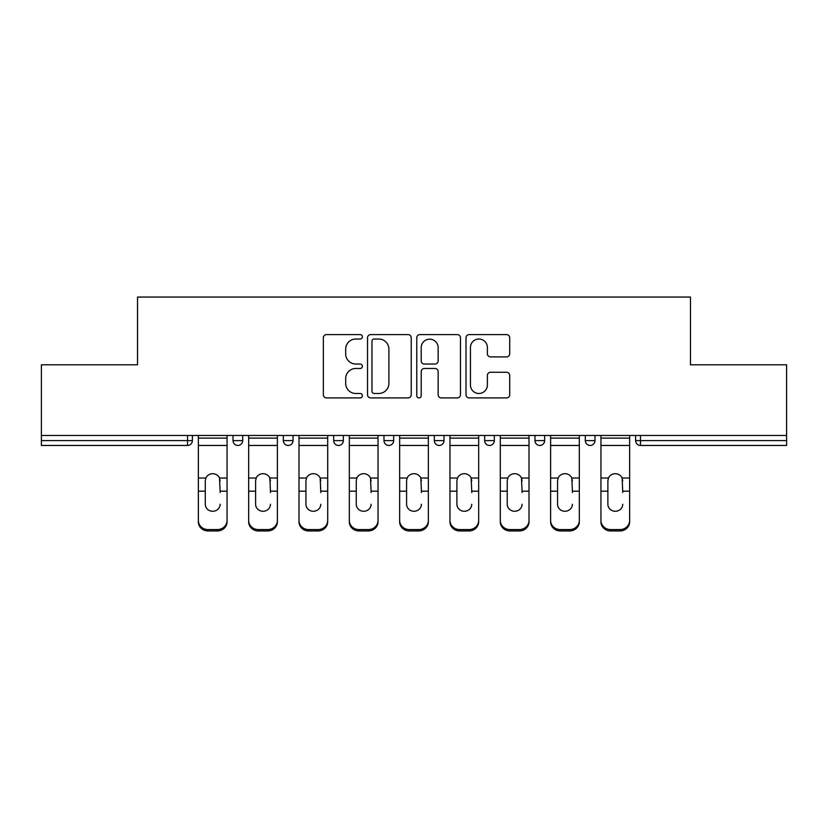 <?xml version="1.0" encoding="UTF-8"?>
<svg xmlns="http://www.w3.org/2000/svg" width="828" height="828" viewBox="0 0 828 828"><rect width="100%" height="100%" fill="white"/><g stroke="black" fill="none" stroke-linecap="round" stroke-linejoin="round"><path stroke-width="1.24" d="M362.385 336.81A2.215 2.215 0 0 0 360.17 334.595L326.522 334.595A3.167 3.167 0 0 0 323.355 337.762L323.355 394.749A3.167 3.167 0 0 0 326.522 397.916L360.17 397.916A2.215 2.215 0 0 0 362.385 395.701A2.215 2.215 0 0 0 360.17 393.486L355.812 393.486A10.133 10.133 0 0 1 345.68 383.354L345.68 378.603A10.133 10.133 0 0 1 355.812 368.47L360.17 368.47A2.215 2.215 0 0 0 362.385 366.255A2.215 2.215 0 0 0 360.17 364.041L355.812 364.041A10.133 10.133 0 0 1 345.68 353.908L345.68 349.157A10.133 10.133 0 0 1 355.812 339.025L360.17 339.025A2.215 2.215 0 0 0 362.385 336.81M506.539 356.909A3.167 3.167 0 0 0 509.706 353.753L509.706 337.762A3.167 3.167 0 0 0 506.539 334.595L469.176 334.595A3.167 3.167 0 0 0 466.009 337.762L466.009 394.749A3.167 3.167 0 0 0 469.176 397.916L506.539 397.916A3.167 3.167 0 0 0 509.706 394.749L509.706 375.436A3.167 3.167 0 0 0 506.539 372.269L490.549 372.269A3.167 3.167 0 0 0 487.381 375.436L487.381 385.02A8.466 8.466 0 0 1 478.915 393.486A8.466 8.466 0 0 1 470.439 385.02L470.439 347.491A8.466 8.466 0 0 1 478.915 339.025A8.466 8.466 0 0 1 487.381 347.491L487.381 353.753A3.167 3.167 0 0 0 490.549 356.909L506.539 356.909M41.4 435.456L41.4 364.806L137.531 364.806L137.531 297.055L690.469 297.055L690.469 364.806L786.6 364.806L786.6 435.456L41.4 435.456L41.4 440.61L187.532 440.61L187.532 435.456M411.226 337.762A3.167 3.167 0 0 0 408.059 334.595L370.696 334.595A3.167 3.167 0 0 0 367.529 337.762L367.529 394.749A3.167 3.167 0 0 0 370.696 397.916L408.059 397.916A3.167 3.167 0 0 0 411.226 394.749L411.226 337.762M419.941 334.595L457.304 334.595A3.167 3.167 0 0 1 460.471 337.762L460.471 394.749A3.167 3.167 0 0 1 457.304 397.916L441.314 397.916A3.167 3.167 0 0 1 438.147 394.749L438.147 371.637A3.167 3.167 0 0 0 434.979 368.47L424.371 368.47A3.167 3.167 0 0 0 421.204 371.637L421.204 395.701A2.215 2.215 0 0 1 418.989 397.916A2.215 2.215 0 0 1 416.774 395.701L416.774 337.762A3.167 3.167 0 0 1 419.941 334.595M187.532 445.454A4.844 4.844 0 0 0 192.375 440.61L187.532 440.61L187.532 445.454A4.844 4.844 0 0 0 192.375 440.61L192.375 435.456L192.375 440.61A4.844 4.844 0 0 1 187.532 445.454L41.4 445.454L41.4 440.61M786.6 435.456L786.6 445.454L640.468 445.454A4.844 4.844 0 0 1 635.625 440.61L635.625 435.456L635.625 440.61A4.844 4.844 0 0 0 640.468 445.454A4.844 4.844 0 0 1 635.625 440.61L786.6 440.61M233.02 435.456L233.02 440.61L233.02 435.456M237.864 445.454A4.844 4.844 0 0 1 233.02 440.61A4.844 4.844 0 0 0 237.864 445.454A4.844 4.844 0 0 0 242.697 440.61L242.697 435.456L242.697 440.61A4.844 4.844 0 0 1 237.864 445.454A4.844 4.844 0 0 1 233.02 440.61L242.697 440.61A4.844 4.844 0 0 1 237.864 445.454M283.352 435.456L283.352 440.61L283.352 435.456M293.029 435.456L293.029 440.61L293.029 435.456M333.674 435.456L333.674 440.61L333.674 435.456M343.351 435.456L343.351 440.61L343.351 435.456M383.995 440.61A4.844 4.844 0 0 0 388.839 445.454A4.844 4.844 0 0 0 393.673 440.61A4.844 4.844 0 0 1 388.839 445.454A4.844 4.844 0 0 0 393.673 440.61L393.673 435.456L393.673 440.61L383.995 440.61A4.844 4.844 0 0 0 388.839 445.454A4.844 4.844 0 0 1 383.995 440.61L383.995 435.456M434.327 435.456L434.327 440.61L434.327 435.456M444.005 435.456L444.005 440.61L444.005 435.456M484.649 440.61A4.844 4.844 0 0 0 489.493 445.454A4.844 4.844 0 0 0 494.326 440.61L494.326 435.456L494.326 440.61L484.649 440.61A4.844 4.844 0 0 0 489.493 445.454A4.844 4.844 0 0 1 484.649 440.61L484.649 435.456M534.971 435.456L534.971 440.61L534.971 435.456M544.648 435.456L544.648 440.61L544.648 435.456M585.303 435.456L585.303 440.61L585.303 435.456M594.98 435.456L594.98 440.61L594.98 435.456M288.185 445.454A4.844 4.844 0 0 1 283.352 440.61A4.844 4.844 0 0 0 288.185 445.454A4.844 4.844 0 0 0 293.029 440.61A4.844 4.844 0 0 1 288.185 445.454A4.844 4.844 0 0 1 283.352 440.61L293.029 440.61A4.844 4.844 0 0 1 288.185 445.454M338.507 445.454A4.844 4.844 0 0 1 333.674 440.61A4.844 4.844 0 0 0 338.507 445.454A4.844 4.844 0 0 0 343.351 440.61A4.844 4.844 0 0 1 338.507 445.454A4.844 4.844 0 0 1 333.674 440.61L343.351 440.61A4.844 4.844 0 0 1 338.507 445.454M439.161 445.454A4.844 4.844 0 0 1 434.327 440.61A4.844 4.844 0 0 0 439.161 445.454A4.844 4.844 0 0 0 444.005 440.61A4.844 4.844 0 0 1 439.161 445.454A4.844 4.844 0 0 1 434.327 440.61L444.005 440.61A4.844 4.844 0 0 1 439.161 445.454M539.815 445.454A4.844 4.844 0 0 1 534.971 440.61A4.844 4.844 0 0 0 539.815 445.454A4.844 4.844 0 0 0 544.648 440.61A4.844 4.844 0 0 1 539.815 445.454A4.844 4.844 0 0 1 534.971 440.61L544.648 440.61M590.136 445.454A4.844 4.844 0 0 1 585.303 440.61L594.98 440.61A4.844 4.844 0 0 1 590.136 445.454A4.844 4.844 0 0 0 594.98 440.61M374.184 339.025A2.215 2.215 0 0 0 371.969 341.239L371.969 391.271A2.215 2.215 0 0 0 374.184 393.486L378.769 393.486A10.133 10.133 0 0 0 388.901 383.354L388.901 349.157A10.133 10.133 0 0 0 378.769 339.025L374.184 339.025M438.147 347.656A8.466 8.466 0 0 0 429.67 339.18A8.466 8.466 0 0 0 421.204 347.656L421.204 360.873A3.167 3.167 0 0 0 424.371 364.041L434.979 364.041A3.167 3.167 0 0 0 438.147 360.873L438.147 347.656M220.124 480.861L219.523 478.025L220.124 491.18L227.058 491.18L227.058 435.456M198.347 492.546L198.347 521.785L198.347 478.025L205.872 478.025L205.282 480.861L205.872 478.025A7.421 7.11 0 0 1 219.523 478.025L227.058 478.025M220.124 492.546L220.124 491.18M212.703 511.269A7.421 7.017 180 0 0 220.124 504.252A7.421 7.017 180 0 1 212.703 511.269A7.421 7.017 180 0 1 205.282 504.252L205.282 480.861M227.058 520.429L227.058 521.785A9.677 9.149 180 0 1 217.381 530.945L217.381 529.578A9.677 9.149 0 0 0 227.058 520.429L227.058 491.18M198.347 520.429A9.677 9.149 0 0 0 208.025 529.578L208.025 530.945L217.381 530.945M208.025 530.945A9.677 9.149 180 0 1 198.347 521.785M208.025 529.578L217.381 529.578M198.347 478.025L198.347 435.456M270.445 480.861L269.856 478.025L270.445 491.18L277.38 491.18L277.38 435.456M248.669 492.546L248.669 521.785L248.669 478.025L256.194 478.025L255.604 480.861L256.194 478.025A7.421 7.11 0 0 1 269.856 478.025L277.38 478.025M270.445 492.546L270.445 491.18M263.025 511.269A7.421 7.017 180 0 0 270.445 504.252A7.421 7.017 180 0 1 263.025 511.269A7.421 7.017 180 0 1 255.604 504.252L255.604 480.861M320.767 480.861L320.177 478.025L320.767 491.18L327.702 491.18L327.702 435.456M298.991 492.546L298.991 521.785L298.991 478.025L306.526 478.025L305.925 480.861L306.526 478.025A7.421 7.11 0 0 1 320.177 478.025L327.702 478.025M320.767 492.546L320.767 491.18M313.346 511.269A7.421 7.017 180 0 0 320.767 504.252A7.421 7.017 180 0 1 313.346 511.269A7.421 7.017 180 0 1 305.925 504.252L305.925 480.861M371.099 480.861L370.499 478.025L371.099 491.18L378.034 491.18L378.034 435.456M349.323 492.546L349.323 521.785L349.323 478.025L356.847 478.025L356.257 480.861L356.847 478.025A7.421 7.11 0 0 1 370.499 478.025L378.034 478.025M378.034 521.785L378.034 520.429L378.034 521.785A9.677 9.149 180 0 1 368.356 530.945L368.356 529.578A9.677 9.149 0 0 0 378.034 520.429L378.034 491.18M371.099 492.546L371.099 491.18M363.678 511.269A7.421 7.017 180 0 0 371.099 504.252A7.421 7.017 180 0 1 363.678 511.269A7.421 7.017 180 0 1 356.257 504.252L356.257 480.861M421.421 480.861L420.831 478.025L421.421 491.18L428.355 491.18L428.355 435.456M399.645 492.546L399.645 521.785L399.645 478.025L407.169 478.025L406.579 480.861L407.169 478.025A7.421 7.11 0 0 1 420.831 478.025L428.355 478.025M428.355 521.785L428.355 520.429L428.355 521.785A9.677 9.149 180 0 1 418.678 530.945L418.678 529.578A9.677 9.149 0 0 0 428.355 520.429L428.355 491.18M421.421 492.546L421.421 491.18M414 511.269A7.421 7.017 180 0 0 421.421 504.252A7.421 7.017 180 0 1 414 511.269A7.421 7.017 180 0 1 406.579 504.252L406.579 480.861M471.743 480.861L471.153 478.025L471.743 491.18L478.677 491.18L478.677 435.456M449.966 492.546L449.966 521.785L449.966 478.025L457.501 478.025L456.901 480.861L457.501 478.025A7.421 7.11 0 0 1 471.153 478.025L478.677 478.025M478.677 521.785L478.677 520.429L478.677 521.785A9.677 9.149 180 0 1 469 530.945L469 529.578A9.677 9.149 0 0 0 478.677 520.429L478.677 491.18M471.743 492.546L471.743 491.18M464.322 511.269A7.421 7.017 180 0 0 471.743 504.252A7.421 7.017 180 0 1 464.322 511.269A7.421 7.017 180 0 1 456.901 504.252L456.901 480.861M277.38 520.429L277.38 521.785A9.677 9.149 180 0 1 267.703 530.945L267.703 529.578A9.677 9.149 0 0 0 277.38 520.429L277.38 491.18M248.669 520.429A9.677 9.149 0 0 0 258.346 529.578L258.346 530.945L267.703 530.945M258.346 530.945A9.677 9.149 180 0 1 248.669 521.785M258.346 529.578L267.703 529.578M248.669 478.025L248.669 435.456M327.702 520.429L327.702 521.785A9.677 9.149 180 0 1 318.024 530.945L318.024 529.578A9.677 9.149 0 0 0 327.702 520.429L327.702 491.18M298.991 520.429A9.677 9.149 0 0 0 308.668 529.578L308.668 530.945L318.024 530.945M308.668 530.945A9.677 9.149 180 0 1 298.991 521.785M308.668 529.578L318.024 529.578M298.991 478.025L298.991 435.456M349.323 520.429A9.677 9.149 0 0 0 359 529.578L359 530.945L368.356 530.945M359 530.945A9.677 9.149 180 0 1 349.323 521.785M359 529.578L368.356 529.578M349.323 478.025L349.323 435.456M399.645 520.429A9.677 9.149 0 0 0 409.322 529.578L409.322 530.945L418.678 530.945M409.322 530.945A9.677 9.149 180 0 1 399.645 521.785M409.322 529.578L418.678 529.578M399.645 478.025L399.645 435.456M449.966 520.429A9.677 9.149 0 0 0 459.643 529.578L459.643 530.945L469 530.945M459.643 530.945A9.677 9.149 180 0 1 449.966 521.785M459.643 529.578L469 529.578M449.966 478.025L449.966 435.456M522.075 480.861L521.474 478.025L522.075 491.18L529.009 491.18L529.009 435.456M500.298 492.546L500.298 521.785L500.298 478.025L507.823 478.025L507.233 480.861L507.823 478.025A7.421 7.11 0 0 1 521.474 478.025L529.009 478.025M529.009 521.785L529.009 520.429L529.009 521.785A9.677 9.149 180 0 1 519.332 530.945L519.332 529.578A9.677 9.149 0 0 0 529.009 520.429L529.009 491.18M522.075 492.546L522.075 491.18M514.654 511.269A7.421 7.017 180 0 0 522.075 504.252A7.421 7.017 180 0 1 514.654 511.269A7.421 7.017 180 0 1 507.233 504.252L507.233 480.861M500.298 520.429A9.677 9.149 0 0 0 509.976 529.578L509.976 530.945L519.332 530.945M509.976 530.945A9.677 9.149 180 0 1 500.298 521.785M509.976 529.578L519.332 529.578M500.298 478.025L500.298 435.456M572.396 480.861L571.806 478.025L572.396 491.18L579.331 491.18L579.331 435.456M550.62 492.546L550.62 521.785L550.62 478.025L558.144 478.025L557.554 480.861L558.144 478.025A7.421 7.11 0 0 1 571.806 478.025L579.331 478.025M579.331 521.785L579.331 520.429L579.331 521.785A9.677 9.149 180 0 1 569.654 530.945L569.654 529.578A9.677 9.149 0 0 0 579.331 520.429L579.331 491.18M572.396 492.546L572.396 491.18M564.975 511.269A7.421 7.017 180 0 0 572.396 504.252A7.421 7.017 180 0 1 564.975 511.269A7.421 7.017 180 0 1 557.554 504.252L557.554 480.861M550.62 520.429A9.677 9.149 0 0 0 560.297 529.578L560.297 530.945L569.654 530.945M560.297 530.945A9.677 9.149 180 0 1 550.62 521.785M560.297 529.578L569.654 529.578M550.62 478.025L550.62 435.456M622.718 480.861L622.128 478.025L622.718 491.18L629.653 491.18L629.653 435.456M600.942 492.546L600.942 521.785L600.942 478.025L608.476 478.025L607.876 480.861L608.476 478.025A7.421 7.11 0 0 1 622.128 478.025L629.653 478.025M622.718 492.546L622.718 491.18M615.297 511.269A7.421 7.017 180 0 0 622.718 504.252A7.421 7.017 180 0 1 615.297 511.269A7.421 7.017 180 0 1 607.876 504.252L607.876 480.861M629.653 520.429L629.653 521.785A9.677 9.149 180 0 1 619.975 530.945L619.975 529.578A9.677 9.149 0 0 0 629.653 520.429L629.653 491.18M600.942 520.429A9.677 9.149 0 0 0 610.619 529.578L610.619 530.945L619.975 530.945M610.619 530.945A9.677 9.149 180 0 1 600.942 521.785M610.619 529.578L619.975 529.578M600.942 478.025L600.942 435.456M640.468 435.456L640.468 445.454M489.493 445.454A4.844 4.844 0 0 0 494.326 440.61M198.347 491.18L205.282 491.18M198.347 445.454L227.058 445.454M198.347 438.115L227.058 438.115M248.669 491.18L255.604 491.18M248.669 445.454L277.38 445.454M248.669 438.115L277.38 438.115M298.991 491.18L305.925 491.18M298.991 445.454L327.702 445.454M298.991 438.115L327.702 438.115M349.323 491.18L356.257 491.18M349.323 445.454L378.034 445.454M349.323 438.115L378.034 438.115M399.645 491.18L406.579 491.18M399.645 445.454L428.355 445.454M399.645 438.115L428.355 438.115M449.966 491.18L456.901 491.18M449.966 445.454L478.677 445.454M449.966 438.115L478.677 438.115M500.298 491.18L507.233 491.18M500.298 445.454L529.009 445.454M500.298 438.115L529.009 438.115M550.62 491.18L557.554 491.18M550.62 445.454L579.331 445.454M550.62 438.115L579.331 438.115M600.942 491.18L607.876 491.18M600.942 445.454L629.653 445.454M600.942 438.115L629.653 438.115"/></g></svg>
